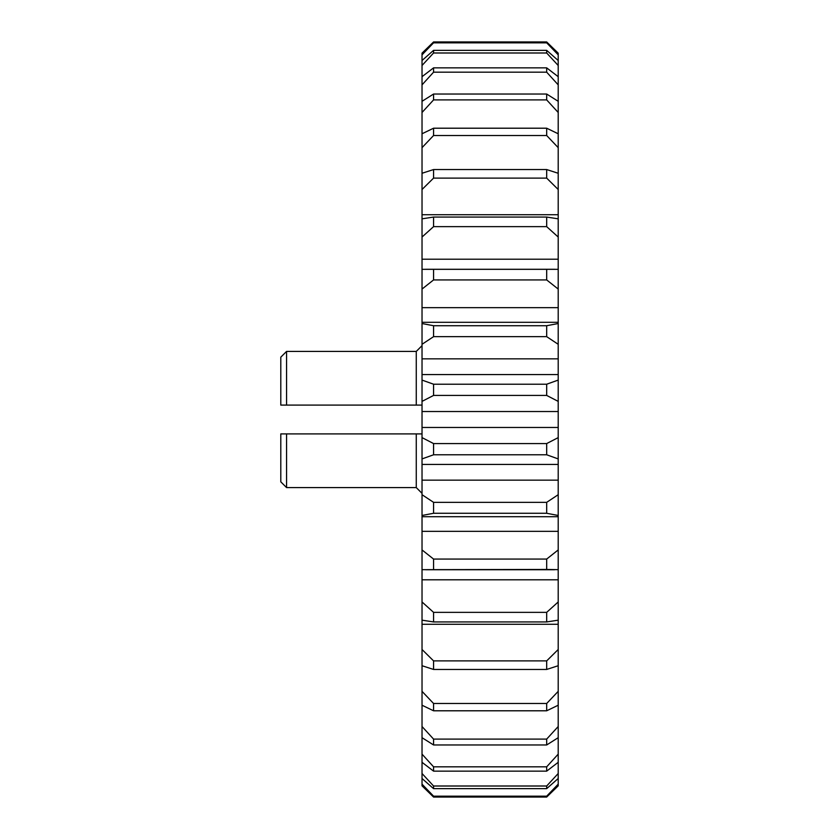 <?xml version="1.0" encoding="UTF-8"?>
<svg xmlns="http://www.w3.org/2000/svg" width="839" height="839" viewBox="0 0 839 839"><rect width="100%" height="100%" fill="white"/><g stroke="black" fill="none" stroke-linecap="round" stroke-linejoin="round"><path stroke-width="1.26" d="M558.208 427.46L558.208 401.388L546.682 395.431L433.564 395.431L422.027 401.388L422.027 437.612L433.564 443.569L546.682 443.569L558.208 437.612L558.208 427.46L422.027 427.46M422.027 84.865L422.027 76.685L433.564 67.865L433.564 72.175L422.027 84.865L422.027 101.309L433.564 94.031L546.682 94.031L558.208 101.309L558.208 84.865L546.682 72.175L546.682 67.865L558.208 76.685L558.208 65.494L546.682 52.993L546.682 50.361L558.208 60.502L558.208 54.839L546.682 42.831L433.564 42.831L422.027 54.839L422.027 60.502L433.564 50.361L546.682 50.361M546.682 788.639L546.682 786.007L558.208 773.506L558.208 762.315L546.682 771.135L546.682 766.825L558.208 754.135L558.208 737.691L546.682 744.969L433.564 744.969L422.027 737.691L422.027 754.135L433.564 766.825L433.564 771.135L422.027 762.315L422.027 773.506L433.564 786.007L433.564 788.639L422.027 778.498L422.027 784.161L433.564 796.169L546.682 796.169L558.208 784.161L558.208 778.498L546.682 788.639L433.564 788.639M546.682 766.825L433.564 766.825M546.682 786.007L433.564 786.007M433.564 50.361L433.564 52.993L422.027 65.494L422.027 76.685M422.027 65.494L422.027 60.502M422.027 54.839L422.027 53.161L433.564 41.95L422.027 53.161M558.208 784.161L558.208 785.839L546.682 797.05L433.564 797.05L422.027 785.839L422.027 784.161M422.027 778.498L422.027 773.506M422.027 762.315L422.027 754.135M422.027 737.691L422.027 726.522L433.564 739.096L546.682 739.096L558.208 726.522L558.208 705.221L546.682 710.79L433.564 710.79L422.027 705.221L422.027 726.522M422.027 705.221L422.027 691.346L433.564 703.491L546.682 703.491L558.208 691.346L558.208 665.726L546.682 669.449L433.564 669.449L422.027 665.726L422.027 691.346M422.027 665.726L422.027 649.491L433.564 660.891L546.682 660.891L558.208 649.491L558.208 620.168L546.682 621.94L433.564 621.94L422.027 620.168L422.027 649.491M422.027 620.168L422.027 601.962L433.564 612.355L546.682 612.355L558.208 601.962L558.208 569.671L546.682 569.45L422.027 569.671L422.027 601.962M422.027 569.671L422.027 549.933L433.564 559.068L546.682 559.068L558.208 549.933L558.208 515.471L546.682 513.279L433.564 513.279L422.027 515.471L422.027 549.933M422.027 515.471L422.027 494.706L433.564 502.341L546.682 502.341L558.208 494.706L558.208 458.912L546.682 454.79L433.564 454.79L422.027 458.912L422.027 494.706M422.027 458.912L422.027 437.612M422.027 401.388L422.027 380.088L433.564 384.21L546.682 384.21L558.208 380.088L558.208 344.294L546.682 336.659L433.564 336.659L422.027 344.294L422.027 380.088M422.027 344.294L422.027 323.529L433.564 325.721L546.682 325.721L558.208 323.529L558.208 289.067L546.682 279.932L433.564 279.932L422.027 289.067L422.027 323.529M422.027 289.067L422.027 269.329L558.208 269.329L558.208 237.038L546.682 226.645L433.564 226.645L422.027 237.038L422.027 269.329M422.027 237.038L422.027 218.832L433.564 217.06L546.682 217.06L558.208 218.832L558.208 189.509L546.682 178.109L433.564 178.109L422.027 189.509L422.027 218.832M422.027 189.509L422.027 173.274L433.564 169.551L546.682 169.551L558.208 173.274L558.208 147.654L546.682 135.509L433.564 135.509L422.027 147.654L422.027 173.274M422.027 147.654L422.027 133.779L433.564 128.21L546.682 128.21L558.208 133.779L558.208 112.478L546.682 99.904L433.564 99.904L422.027 112.478L422.027 133.779M422.027 112.478L422.027 101.309M558.208 53.161L546.682 41.95L558.208 53.161L558.208 54.839M558.208 60.502L558.208 65.494M558.208 76.685L558.208 84.865M558.208 101.309L558.208 112.478M558.208 133.779L558.208 147.654M558.208 173.274L558.208 189.509M558.208 218.832L558.208 237.038M558.208 269.329L558.208 289.067M558.208 323.529L558.208 344.294M558.208 380.088L558.208 401.388M558.208 437.612L558.208 458.912M558.208 494.706L558.208 515.471M558.208 549.933L558.208 569.671M558.208 601.962L558.208 620.168M558.208 649.491L558.208 665.726M558.208 691.346L558.208 705.221M558.208 726.522L558.208 737.691M558.208 754.135L558.208 762.315M558.208 773.506L558.208 778.498M433.564 42.831L433.564 41.95L546.682 41.95L546.682 42.831M433.564 67.865L546.682 67.865M422.027 214.721L558.208 214.721M422.027 259.209L558.208 259.209M422.027 307.651L558.208 307.651M422.027 358.851L558.208 358.851M558.208 374.582L422.027 374.582M422.027 411.54L558.208 411.54M422.027 464.418L558.208 464.418M558.208 480.149L422.027 480.149M558.208 531.349L422.027 531.349M558.208 579.791L422.027 579.791M558.208 624.279L422.027 624.279M546.682 771.135L433.564 771.135M422.027 785.839L433.564 797.05L433.564 796.169M546.682 796.169L546.682 797.05L558.208 785.839M433.564 52.993L546.682 52.993M433.564 72.175L546.682 72.175M433.564 94.031L433.564 99.904M546.682 99.904L546.682 94.031M433.564 128.21L433.564 135.509M546.682 135.509L546.682 128.21M433.564 169.551L433.564 178.109M546.682 178.109L546.682 169.551M433.564 217.06L433.564 226.645M546.682 226.645L546.682 217.06M433.564 269.55L433.564 279.932M546.682 279.932L546.682 269.55M433.564 325.721L433.564 336.659M546.682 336.659L546.682 325.721M433.564 384.21L433.564 395.431M546.682 395.431L546.682 384.21M433.564 443.569L433.564 454.79M546.682 454.79L546.682 443.569M433.564 502.341L433.564 513.279M546.682 513.279L546.682 502.341M433.564 559.068L433.564 569.45M546.682 569.45L546.682 559.068M433.564 612.355L433.564 621.94M546.682 621.94L546.682 612.355M433.564 660.891L433.564 669.449M546.682 669.449L546.682 660.891M433.564 703.491L433.564 710.79M546.682 710.79L546.682 703.491M433.564 739.096L433.564 744.969M546.682 744.969L546.682 739.096M286.56 433.91L286.56 487.585L280.792 481.827L280.792 433.91L422.027 433.91M286.56 487.585L416.27 487.585L416.27 433.91M286.56 405.09L280.792 405.09L280.792 357.173L286.56 351.415L286.56 405.09L416.27 405.09L416.27 351.415L422.027 345.647M422.027 405.09L416.27 405.09M554.642 269.277L425.593 269.277M558.208 322.302L422.027 322.302M558.208 516.698L422.027 516.698M554.642 569.723L425.593 569.723M286.56 351.415L416.27 351.415M416.27 487.585L422.027 493.353"/></g></svg>
